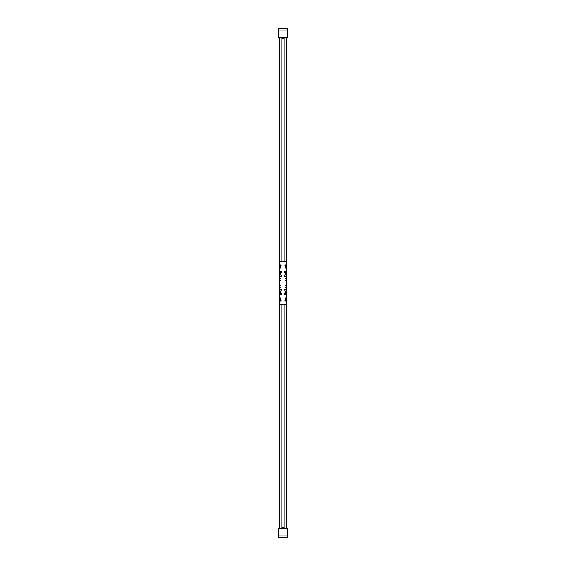 <?xml version="1.0" encoding="UTF-8"?>
<svg xmlns="http://www.w3.org/2000/svg" width="566" height="566" viewBox="0 0 566 566"><rect width="100%" height="100%" fill="white"/><g stroke="black" fill="none" stroke-linecap="round" stroke-linejoin="round"><path stroke-width="0.85" d="M286.523 37.462L286.523 528.538L286.523 37.462M279.477 37.462L279.477 528.538L279.477 37.462M280.418 537.7L282.059 537.7L280.418 537.7M283.941 537.7L285.582 537.7L283.941 537.7M287.698 535.054L287.698 528.538L278.302 528.538L278.302 537.7L287.698 537.7L287.698 535.054L278.302 535.054M278.302 30.946L278.302 37.462L287.698 37.462L287.698 28.3L278.302 28.3L278.302 30.946L287.698 30.946M280.651 273.894L280.651 274.482L280.651 273.894M285.349 273.894L285.349 274.482L285.349 273.894M285.349 291.518L285.349 292.106L285.349 291.518M280.651 291.518L280.651 292.106L280.651 291.518M281.09 265.963A0.439 0.439 0 0 1 280.651 266.409A0.439 0.439 0 0 1 280.212 265.963L280.212 265.376A0.439 0.439 0 0 1 280.651 264.938A0.439 0.439 0 0 1 281.09 265.376L281.09 265.963M285.788 265.963A0.439 0.439 0 0 1 285.349 266.409A0.439 0.439 0 0 1 284.91 265.963L284.91 265.376A0.439 0.439 0 0 1 285.349 264.938A0.439 0.439 0 0 1 285.788 265.376L285.788 265.963M285.788 300.624A0.439 0.439 0 0 1 285.349 301.062A0.439 0.439 0 0 1 284.91 300.624L284.91 300.037A0.439 0.439 0 0 1 285.349 299.591A0.439 0.439 0 0 1 285.788 300.037L285.788 300.624M281.09 300.624A0.439 0.439 0 0 1 280.651 301.062A0.439 0.439 0 0 1 280.212 300.624L280.212 300.037A0.439 0.439 0 0 1 280.651 299.591A0.439 0.439 0 0 1 281.09 300.037L281.09 300.624M285.349 280.941L285.349 280.354L285.349 280.941M285.349 278.592L285.349 278.005M285.349 273.307L285.349 272.72L285.349 273.307M285.349 285.646L285.349 285.059L285.646 285.349L285.193 285.597M285.349 287.995L285.349 287.408M285.349 293.28L285.349 292.693L285.349 293.28M285.349 268.022L285.349 267.435L285.646 267.725L285.059 267.739M285.349 298.565L285.349 297.978L285.349 298.565M281.118 294.589A0.545 0.545 0 0 1 280.58 294.044A0.545 0.545 0 0 1 281.118 293.499A0.545 0.545 0 0 1 281.663 294.044A0.545 0.545 0 0 1 281.118 294.589M281.118 276.732A0.545 0.545 0 0 1 280.58 276.187A0.545 0.545 0 0 1 281.118 275.642A0.545 0.545 0 0 1 281.663 276.187A0.545 0.545 0 0 1 281.118 276.732M284.882 276.732A0.545 0.545 0 0 1 284.337 276.187A0.545 0.545 0 0 1 284.882 275.642A0.545 0.545 0 0 1 285.42 276.187A0.545 0.545 0 0 1 284.882 276.732M284.882 272.501A0.545 0.545 0 0 1 284.337 271.956A0.545 0.545 0 0 1 284.882 271.411A0.545 0.545 0 0 1 285.42 271.956A0.545 0.545 0 0 1 284.882 272.501M281.118 272.501A0.545 0.545 0 0 1 280.58 271.956A0.545 0.545 0 0 1 281.118 271.411A0.545 0.545 0 0 1 281.663 271.956A0.545 0.545 0 0 1 281.118 272.501M281.118 290.358A0.545 0.545 0 0 1 280.58 289.813A0.545 0.545 0 0 1 281.118 289.268A0.545 0.545 0 0 1 281.663 289.813A0.545 0.545 0 0 1 281.118 290.358M284.882 290.358A0.545 0.545 0 0 1 284.337 289.813A0.545 0.545 0 0 1 284.882 289.268A0.545 0.545 0 0 1 285.42 289.813A0.545 0.545 0 0 1 284.882 290.358M284.882 294.589A0.545 0.545 0 0 1 284.337 294.044A0.545 0.545 0 0 1 284.882 293.499A0.545 0.545 0 0 1 285.42 294.044A0.545 0.545 0 0 1 284.882 294.589M280.651 280.941L280.651 280.354L280.651 280.941M280.651 278.592L280.651 278.005M280.651 273.307L280.651 272.72L280.651 273.307M280.651 285.646L280.651 285.059L280.941 285.349L280.488 285.597M280.651 287.995L280.651 287.408M280.651 293.28L280.651 292.693L280.651 293.28M280.651 268.022L280.651 267.435L280.941 267.725L280.474 267.966M280.651 298.565L280.651 297.978L280.651 298.565M285.087 265.695L285.349 266.232L285.611 265.695M280.389 265.695L280.651 266.232L280.913 265.695M285.611 300.305L285.349 299.768L285.087 300.305M280.913 300.305L280.651 299.768L280.389 300.305M279.533 304.147L286.467 304.147L286.467 261.853L279.533 261.853L279.533 304.147M280.474 278.069L280.474 278.536M285.526 278.069L285.526 278.536M280.418 274.015L280.418 274.369M280.531 272.748L280.531 273.286M280.531 273.923L280.531 274.46M285.469 272.748L285.469 273.286M285.469 273.923L285.469 274.46M285.582 274.015L285.582 274.369M285.059 298.261L285.526 298.034M280.474 298.034L280.941 298.261M280.474 287.931L280.474 287.464M280.418 291.632L280.418 291.985M280.531 291.54L280.531 292.077M280.531 292.714L280.531 293.252M285.469 291.54L285.469 292.077M285.469 292.714L285.469 293.252M285.582 291.632L285.582 291.985M285.526 287.931L285.526 287.464M281.62 289.778A0.502 0.502 0 0 1 281.161 290.308A0.502 0.502 0 0 1 280.623 289.849A0.502 0.502 0 0 1 281.083 289.318A0.502 0.502 0 0 1 281.62 289.778A0.502 0.502 0 0 0 281.083 289.318A0.502 0.502 0 0 0 280.623 289.849M281.394 289.792L280.969 289.587L281.274 290.04M285.377 289.778A0.502 0.502 0 0 1 284.917 290.308A0.502 0.502 0 0 1 284.38 289.849A0.502 0.502 0 0 1 284.84 289.318A0.502 0.502 0 0 1 285.377 289.778A0.502 0.502 0 0 0 284.84 289.318A0.502 0.502 0 0 0 284.38 289.849M285.151 289.792L284.726 289.587L285.031 290.04M281.62 294.009A0.502 0.502 0 0 1 281.161 294.539A0.502 0.502 0 0 1 280.623 294.079A0.502 0.502 0 0 1 281.083 293.549A0.502 0.502 0 0 1 281.62 294.009A0.502 0.502 0 0 0 281.083 293.549A0.502 0.502 0 0 0 280.623 294.079M281.394 294.023L280.849 294.065L281.274 294.27M285.236 294.391A0.502 0.502 0 0 1 284.535 294.405A0.502 0.502 0 0 1 284.521 293.697A0.502 0.502 0 0 1 285.229 293.683A0.502 0.502 0 0 1 285.236 294.391A0.502 0.502 0 0 0 285.229 293.683A0.502 0.502 0 0 0 284.521 293.697M285.073 294.235L284.684 293.853L284.811 294.306M281.62 271.921A0.502 0.502 0 0 1 281.161 272.451A0.502 0.502 0 0 1 280.623 271.991A0.502 0.502 0 0 1 281.083 271.461A0.502 0.502 0 0 1 281.62 271.921A0.502 0.502 0 0 0 281.083 271.461A0.502 0.502 0 0 0 280.623 271.991M281.394 271.935L280.969 271.73L281.274 272.182M281.62 276.151A0.502 0.502 0 0 1 281.161 276.682A0.502 0.502 0 0 1 280.623 276.222A0.502 0.502 0 0 1 281.083 275.692A0.502 0.502 0 0 1 281.62 276.151A0.502 0.502 0 0 0 281.083 275.692A0.502 0.502 0 0 0 280.623 276.222M281.394 276.166L280.849 276.208L281.274 276.413M284.981 275.699A0.502 0.502 0 0 1 285.37 276.286A0.502 0.502 0 0 1 284.776 276.675A0.502 0.502 0 0 1 284.394 276.088A0.502 0.502 0 0 1 284.981 275.699A0.467 0.467 0 0 0 284.422 276.088A0.467 0.467 0 0 0 284.783 276.647A0.467 0.467 0 0 0 285.342 276.279A0.467 0.467 0 0 0 284.974 275.727A0.502 0.502 0 0 0 284.394 276.088A0.502 0.502 0 0 0 284.776 276.675M284.931 275.918L284.62 276.272L285.137 276.102M285.08 271.496A0.502 0.502 0 0 1 285.335 272.154A0.502 0.502 0 0 1 284.677 272.416A0.502 0.502 0 0 1 284.422 271.758A0.502 0.502 0 0 1 285.08 271.496A0.502 0.502 0 0 0 284.422 271.758A0.502 0.502 0 0 0 284.677 272.416M284.988 271.708L284.769 272.204L285.151 271.928M280.389 265.963L280.913 265.963M285.087 265.963L285.611 265.963M285.611 300.037L285.087 300.037M280.913 300.037L280.389 300.037M280.425 300.963A0.41 0.41 0 0 1 280.304 300.397A0.41 0.41 0 0 1 280.877 300.277A0.41 0.41 0 0 1 280.998 300.85A0.41 0.41 0 0 1 280.425 300.963A0.41 0.41 0 0 0 280.998 300.85A0.41 0.41 0 0 0 280.877 300.277M285.123 300.963A0.41 0.41 0 0 1 285.002 300.397A0.41 0.41 0 0 1 285.575 300.277A0.41 0.41 0 0 1 285.696 300.85A0.41 0.41 0 0 1 285.123 300.963A0.41 0.41 0 0 0 285.696 300.85A0.41 0.41 0 0 0 285.575 300.277M280.672 265.787A0.41 0.41 0 0 1 280.241 265.397A0.41 0.41 0 0 1 280.63 264.966A0.41 0.41 0 0 1 281.061 265.362A0.41 0.41 0 0 1 280.672 265.787A0.382 0.382 0 0 0 281.033 265.362A0.382 0.382 0 0 0 280.63 264.994A0.382 0.382 0 0 0 280.269 265.397A0.382 0.382 0 0 0 280.665 265.758A0.41 0.41 0 0 0 281.061 265.362A0.41 0.41 0 0 0 280.63 264.966M285.476 265.765A0.41 0.41 0 0 1 284.96 265.504A0.41 0.41 0 0 1 285.222 264.987A0.41 0.41 0 0 1 285.738 265.249A0.41 0.41 0 0 1 285.476 265.765A0.41 0.41 0 0 0 285.738 265.249A0.41 0.41 0 0 0 285.222 264.987M283.467 527.363L282.533 527.363M282.427 37.462L282.427 38.637L283.573 38.637L283.573 37.462M284.882 37.462L284.882 261.853M281.118 37.462L281.118 261.853M281.118 528.538L281.118 304.147M284.882 528.538L284.882 304.147M286.29 37.462L286.29 261.853M286.29 304.147L286.29 528.538M279.71 37.462L279.71 261.853M279.71 304.147L279.71 528.538M280.651 289.849A0.467 0.467 0 0 0 281.153 290.28A0.467 0.467 0 0 0 281.592 289.778A0.467 0.467 0 0 0 281.083 289.346A0.467 0.467 0 0 0 280.651 289.849M284.408 289.849A0.467 0.467 0 0 0 284.917 290.28A0.467 0.467 0 0 0 285.349 289.778A0.467 0.467 0 0 0 284.847 289.346A0.467 0.467 0 0 0 284.408 289.849M280.651 294.079A0.467 0.467 0 0 0 281.153 294.511A0.467 0.467 0 0 0 281.592 294.009A0.467 0.467 0 0 0 281.083 293.577A0.467 0.467 0 0 0 280.651 294.079M284.542 293.719A0.467 0.467 0 0 0 284.549 294.384A0.467 0.467 0 0 0 285.214 294.37A0.467 0.467 0 0 0 285.207 293.704A0.467 0.467 0 0 0 284.542 293.719M280.651 271.991A0.467 0.467 0 0 0 281.153 272.423A0.467 0.467 0 0 0 281.592 271.921A0.467 0.467 0 0 0 281.083 271.489A0.467 0.467 0 0 0 280.651 271.991M280.651 276.222A0.467 0.467 0 0 0 281.153 276.654A0.467 0.467 0 0 0 281.592 276.151A0.467 0.467 0 0 0 281.083 275.72A0.467 0.467 0 0 0 280.651 276.222M284.691 272.387A0.467 0.467 0 0 0 285.314 272.147A0.467 0.467 0 0 0 285.066 271.524A0.467 0.467 0 0 0 284.45 271.772A0.467 0.467 0 0 0 284.691 272.387M280.856 300.305A0.382 0.382 0 0 0 280.333 300.412A0.382 0.382 0 0 0 280.439 300.942A0.382 0.382 0 0 0 280.969 300.829A0.382 0.382 0 0 0 280.856 300.305M285.561 300.305A0.382 0.382 0 0 0 285.031 300.412A0.382 0.382 0 0 0 285.144 300.942A0.382 0.382 0 0 0 285.667 300.829A0.382 0.382 0 0 0 285.561 300.305M285.229 265.015A0.382 0.382 0 0 0 284.988 265.496A0.382 0.382 0 0 0 285.469 265.744A0.382 0.382 0 0 0 285.71 265.256A0.382 0.382 0 0 0 285.229 265.015M283.573 528.538L283.573 527.363M282.427 528.538L282.427 527.363"/></g></svg>
